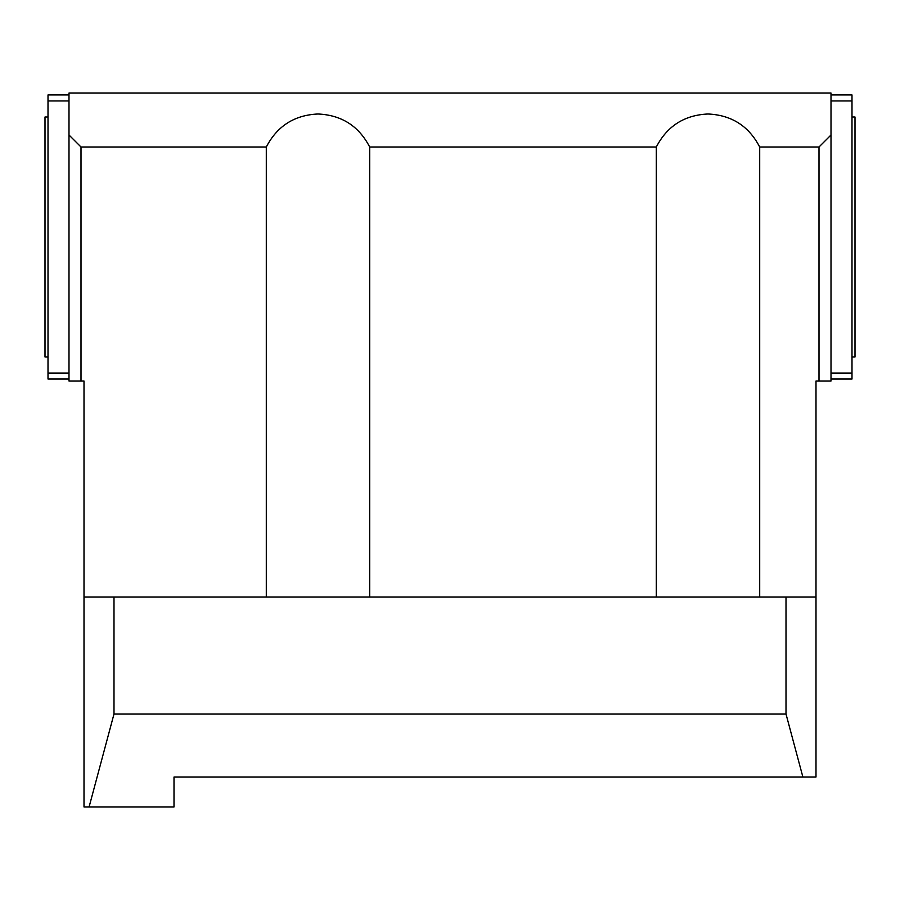 <?xml version="1.0" encoding="UTF-8"?>
<svg xmlns="http://www.w3.org/2000/svg" width="900" height="900" viewBox="0 0 900 900"><rect width="100%" height="100%" fill="white"/><g stroke="black" fill="none" stroke-linecap="round" stroke-linejoin="round"><path stroke-width="1.35" d="M48.004 117L45 117L45 356.996L48.004 356.996M656.303 597.004L656.303 147.004C667.181 126.056 684.416 115.054 707.996 113.996C731.576 115.054 748.811 126.056 759.701 147.004L819 147.004L831.004 135L831.004 381.004L815.996 381.004L815.996 777.004L174.004 777.004L174.004 806.996L84.004 806.996L84.004 381.004L68.996 381.004L68.996 93.004L831.004 93.004L831.004 135M266.299 597.004L266.299 147.004C277.189 126.056 294.424 115.054 318.004 113.996C341.584 115.054 358.819 126.056 369.697 147.004L656.303 147.004M851.996 356.996L855 356.996L855 117L851.996 117M831.004 94.95L851.996 94.95L851.996 379.046L831.004 379.046M831.004 373.05L851.996 373.05M831.004 100.946L851.996 100.946M369.697 147.004L369.697 597.004M68.996 135L81 147.004L266.299 147.004M81 147.004L81 381.004M786.004 597.004L113.996 597.004L113.996 714.004L786.004 714.004L786.004 597.004L815.996 597.004M113.996 714.004L89.078 806.996M802.879 777.004L786.004 714.004M819 381.004L819 147.004M759.701 147.004L759.701 597.004M84.004 597.004L113.996 597.004M68.996 94.95L48.004 94.95L48.004 379.046L68.996 379.046M68.996 100.946L48.004 100.946M68.996 373.05L48.004 373.05"/></g></svg>
